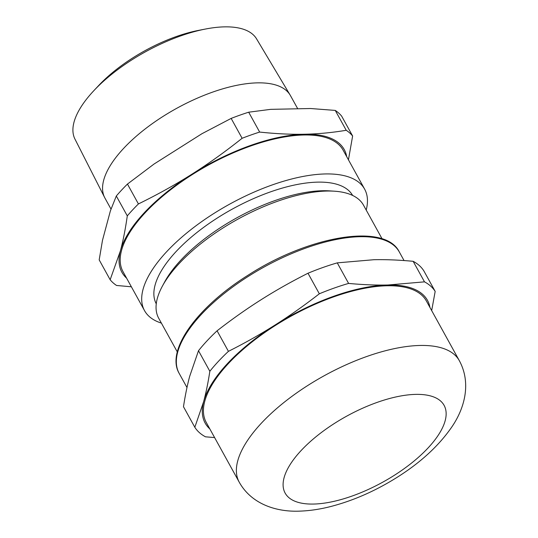 <?xml version="1.0" encoding="UTF-8"?>
<svg xmlns="http://www.w3.org/2000/svg" width="538" height="538" viewBox="0 0 538 538"><rect width="100%" height="100%" fill="white"/><g stroke="black" fill="none" stroke-linecap="round" stroke-linejoin="round"><path stroke-width="0.81" d="M214.601 437.569L205.503 436.822A138.084 57.21 -28.9 0 1 199.336 432.565A138.084 57.21 -28.9 0 1 194.823 427.266L183.478 406.721C185.213 395.403 187.278 385.275 189.679 376.351L198.495 350.722L209.84 371.274A138.084 57.21 -28.9 0 1 228.428 351.348L217.083 330.803C231.999 319.209 246.713 308.825 261.226 299.653C275.732 290.453 291.32 281.65 307.992 273.243L319.337 293.788A138.084 57.21 -28.9 0 1 348.604 283.418L337.259 262.867L373.897 259.713C386.002 259.457 399.088 259.988 413.15 261.307A138.084 57.21 -28.9 0 1 419.324 265.557A138.084 57.21 -28.9 0 1 423.836 270.856L435.175 291.401A138.084 57.21 -28.9 0 0 430.662 286.102A138.084 57.21 -28.9 0 0 424.495 281.851L387.858 285.005A126.975 52.603 -28.9 0 1 422.666 294.367A126.975 52.603 -28.9 0 1 429.943 307.454M413.15 261.307L424.495 281.851M239.215 482.149L206.262 422.458A125.704 52.078 -28.9 0 1 283.284 320.608A125.704 52.078 -28.9 0 1 421.604 295.039A125.704 52.078 -28.9 0 1 426.358 300.957L459.311 360.648A125.704 52.078 -28.9 0 0 454.556 354.73A125.704 52.078 -28.9 0 0 308.55 385A125.704 52.078 -28.9 0 0 239.215 482.149C251.535 504.288 276.761 512.324 300.574 511.1C310.399 510.703 320.594 509.143 331.159 506.413C353.755 500.481 375.813 490.737 397.34 477.186C420.588 462.519 438.645 445.921 451.523 427.387C464.765 408.322 471.456 382.969 459.311 360.648M116.316 196.007L127.291 215.879C125.408 229.148 123.115 240.809 120.404 250.863L110.156 279.747L99.187 259.881L102.489 240.311L110.398 210.829L116.316 196.007A141.259 58.521 -28.9 0 1 121.642 190.042A141.259 58.521 -28.9 0 1 127.452 184.07L154.063 164.023L201.925 133.72L231.152 118.414L242.12 138.286C225.032 151.871 208.314 163.828 191.958 174.164C175.617 184.527 157.768 194.453 138.421 203.942L127.452 184.07M127.291 215.879A141.259 58.521 -28.9 0 1 132.61 209.914A141.259 58.521 -28.9 0 1 138.421 203.942M334.428 191.198L329.619 190.882A112.153 46.463 151.1 0 0 180.903 260.096A112.153 46.463 151.1 0 0 164.662 281.946L162.368 286.176A116.975 48.46 -28.9 0 1 179.309 263.391A116.975 48.46 -28.9 0 1 334.428 191.198A116.975 48.46 -28.9 0 1 363.506 205.173L382.121 238.885M177.311 351.946L158.697 318.234A116.975 48.46 -28.9 0 1 162.368 286.176M156.269 303.842A112.146 46.463 -28.9 0 1 176.155 251.495A112.146 46.463 -28.9 0 1 276.929 189.719A112.146 46.463 -28.9 0 1 352.625 195.442M161.387 323.103A125.704 52.078 -28.9 0 1 144.527 310.628A125.704 52.078 -28.9 0 1 166.672 251.69A125.704 52.078 -28.9 0 1 279.955 182.348A125.704 52.078 -28.9 0 1 364.623 189.127A125.704 52.078 -28.9 0 1 366.196 210.042M144.527 310.628L123.027 271.677A125.704 52.078 -28.9 0 1 145.173 212.739A125.704 52.078 -28.9 0 1 258.448 143.397A125.704 52.078 -28.9 0 1 343.123 150.176L364.623 189.127M126.612 278.173A126.975 52.603 -28.9 0 1 120.404 250.863A126.975 52.603 -28.9 0 1 144.285 212.759A126.975 52.603 -28.9 0 1 191.958 174.164A126.975 52.603 -28.9 0 1 304.622 134.224A126.975 52.603 -28.9 0 1 346.707 156.672M111.01 209.107L104.93 198.065A105.966 43.901 -28.9 0 1 104.654 197.533A105.966 43.901 -28.9 0 1 123.612 148.401A105.966 43.901 -28.9 0 1 218.448 90.155A105.966 43.901 -28.9 0 1 290.17 95.118A105.966 43.901 -28.9 0 1 290.473 95.636L297.749 108.79M104.654 197.533L74.964 139.113A103.726 42.973 -28.9 0 1 93.525 91.016A103.726 42.973 -28.9 0 1 93.82 90.693A103.726 42.973 -28.9 0 1 205.536 29.025A103.726 42.973 -28.9 0 1 256.559 38.864L290.17 95.118M93.82 90.693L98.689 85.515A92.731 38.42 -28.9 0 1 198.562 30.384L205.536 29.025M131.366 286.788L116.558 285.47A141.259 58.521 -28.9 0 1 110.156 279.747M346.223 130.283C332.148 132.651 318.281 133.962 304.622 134.224C290.984 134.527 275.994 133.807 259.652 132.072L248.684 112.2L270.681 109.348L310.641 108.521L335.255 110.418L346.223 130.283A141.259 58.521 -28.9 0 1 352.625 136.006L341.657 116.134A141.259 58.521 -28.9 0 0 335.255 110.418M348.442 159.813L352.625 136.006M242.12 138.286A141.259 58.521 -28.9 0 1 259.652 132.072M231.152 118.414A141.259 58.521 -28.9 0 1 248.684 112.2M198.495 350.722A138.084 57.21 -28.9 0 1 217.083 330.803M209.84 371.274C208.112 382.592 206.041 392.72 203.64 401.644A126.975 52.603 -28.9 0 1 275.187 324.945C260.688 334.138 245.099 342.941 228.428 351.348M319.337 293.788C304.421 305.382 289.706 315.766 275.187 324.945A126.975 52.603 -28.9 0 1 387.858 285.005C375.753 285.268 362.666 284.736 348.604 283.418M209.847 428.954A126.975 52.603 -28.9 0 1 203.64 401.644L194.823 427.266M307.992 273.243A138.084 57.21 -28.9 0 1 337.259 262.867M431.678 310.594L435.175 291.401M394.018 475.511A90.787 37.613 -28.9 0 1 288.576 497.368A90.787 37.613 -28.9 0 1 335.221 422.935A90.787 37.613 -28.9 0 1 440.662 401.072A90.787 37.613 -28.9 0 1 394.018 475.511M248.516 276.243A125.704 52.078 -28.9 0 1 394.515 245.974A125.704 52.078 -28.9 0 1 399.27 251.892C385.127 222.665 309.054 235.745 248.112 275.187C197.285 306.956 165.536 350.366 179.174 373.392A125.704 52.078 -28.9 0 1 248.516 276.243M186.982 387.535L179.174 373.392M404.051 260.553L399.27 251.892"/></g></svg>
